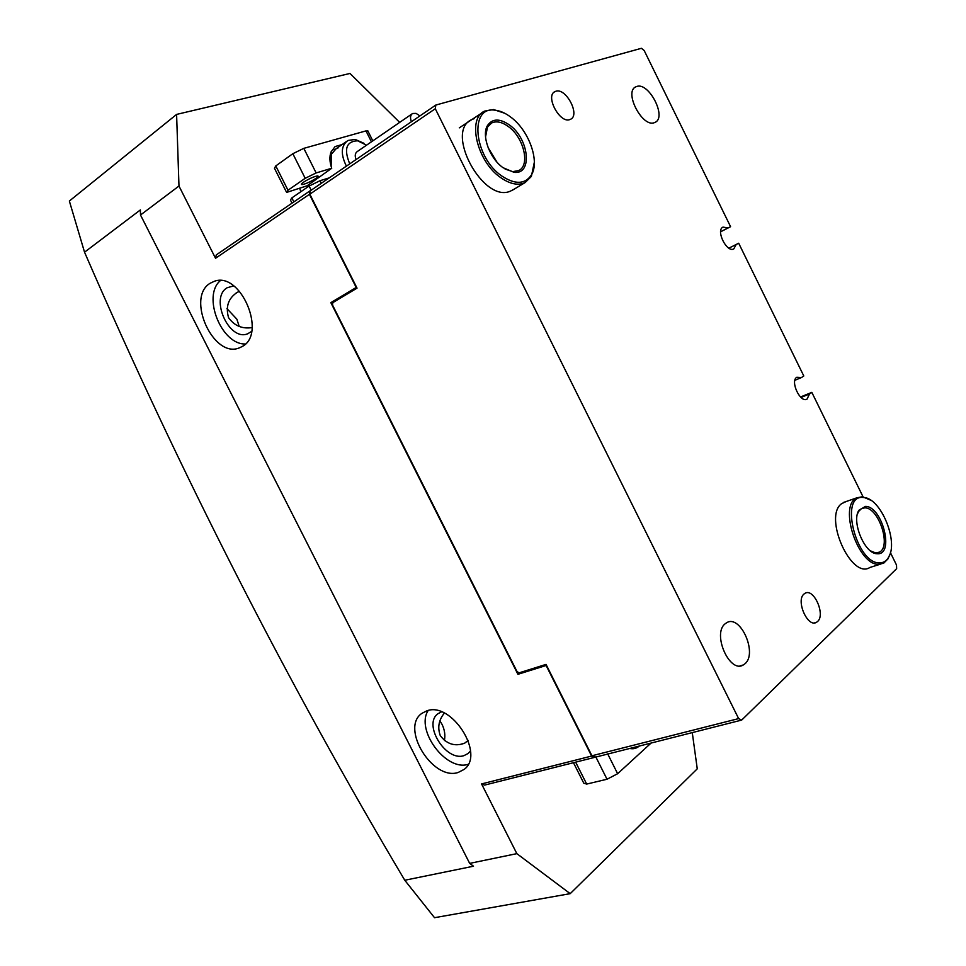 <?xml version="1.0" encoding="UTF-8"?>
<svg xmlns="http://www.w3.org/2000/svg" width="966" height="966" viewBox="0 0 966 966"><rect width="100%" height="100%" fill="white"/><g stroke="black" fill="none" stroke-linecap="round" stroke-linejoin="round"><path stroke-width="1.45" d="M426.803 710.855C451.412 701.195 485.367 754.217 464.187 769.383L458.053 772.522C432.466 780.902 400.093 727.688 421.961 713.319L426.803 710.855M242.212 346.504C267.123 333.886 240.824 271.446 214.524 281.215L210.165 283.243C185.714 297.637 213.389 358.821 239.254 347.905L242.212 346.504M299.762 188.563L300.849 191.715M444.396 740.608C445.423 735.126 444.638 729.716 442.054 724.391L439.965 720.986M468.16 740.415L464.646 743.192C454.95 746.754 446.823 744.206 440.267 735.585C437.381 727.47 438.745 719.984 444.36 713.101M226.962 308.637L236.863 319.178L239.206 326.423M239.616 291.346L237.431 292.239C228.374 298.12 225.416 306.596 228.568 317.693C234.424 325.82 242.285 329.116 252.15 327.583M251.619 331.435L247.586 333.825C229.014 341.529 209.501 297.89 227.082 287.783L233.687 285.888M470.502 750.848L468.184 753.468L463.909 755.654C445.7 761.836 422.516 724.017 438.117 713.633L441.498 711.87M399.67 122.392L349.994 73.452L176.597 114.411L69.359 201.037L84.537 252.198C180.244 472.724 286.987 682.081 404.778 880.255L434.531 917.7L570.194 893.659L516.846 853.642L469.669 863.387L140.505 215.007L178.976 186.027L215.527 258.272L216.275 254.891L310.074 190.809L309.41 194.323L356.2 287.457L330.843 302.648L517.921 674.316L546.116 665.489L591.615 756.064L594.658 757.368L484.57 785.104L481.563 783.933L516.846 853.642M309.41 194.323L215.527 258.272M481.563 783.933L591.615 756.064M692.26 732.542L697.259 768.827L570.194 893.659M336.627 300.366L330.843 302.648M517.921 674.316L520.384 672.433M720.624 231.719L730.586 226.696L644.177 50.51L641.424 48.3L435.823 105.052L435.292 108.735L738.64 718.607L741.695 720.081L594.658 757.368M176.597 114.411L178.976 186.027M435.292 108.735L309.832 194.19L310.074 190.809M140.505 215.007L140.384 209.912L84.537 252.198M404.778 880.255L473.509 866.212L469.669 863.387M220.417 280.587C201.846 295.813 221.431 345.007 245.436 343.968M468.184 764.335C446.014 771.556 415.283 729.97 428.18 710.493M286.25 191.715L274.453 168.241L275.781 165.935L288.001 190.23L286.612 192.415L307.091 185.798L331.736 168.253C329.563 162.01 329.334 156.552 331.06 151.904L335.093 146.566L342.133 144.55M337.991 148.003L336.083 148.776L331.35 154.282L331.133 166.394M303.578 182.151C301.392 183.709 300.861 184.53 301.984 184.603C305.703 183.963 310.352 181.886 315.954 178.396C318.164 176.826 318.72 176.005 317.597 175.909C313.878 176.561 309.205 178.638 303.578 182.151M311.185 190.205L309.096 186.052L291.853 197.897L293.857 201.882M309.096 186.052L320.036 180.702L321.328 183.274M292.01 203.15L290.44 200.034L291.853 197.897M288.001 190.23L305.196 178.299L292.843 153.703L303.807 148.353L365.981 130.893L368.022 131.279M275.781 165.935L292.843 153.703M303.807 148.353L316.136 172.938L331.736 168.253M329.225 177.877L320.036 180.702M316.136 172.938L305.196 178.299M639.48 745.849L639.335 745.981C636.497 748.505 633.189 749.302 629.409 748.384M651.277 742.878L617.636 773.718L607.022 779.236L586.676 784.078L583.754 783.148L573.478 762.705M366.561 145.166L357.601 140.794C346.275 141.35 343.642 149.042 349.74 163.858M346.396 166.14C340.479 154.089 341.01 145.516 348.001 140.444L355.234 139.454L363.965 143.306M419.932 115.908L416.068 113.384L412.603 113.493C410.345 114.99 409.946 117.731 411.383 121.752M411.939 113.952L357.384 151.481C355.102 152.99 354.655 155.683 356.031 159.571M474.391 118.54L471.915 119.53C444.058 131.062 483.254 203.584 510.422 191.135L513.767 189.396M846.131 501.535L841.579 503.697C823.104 516.75 851.191 579.89 869.955 567.44L880.219 564.253M863.049 496.814L811.826 392.365L809.508 393.983L807.045 399.127C800.367 403.402 789.898 381.135 796.781 377.271L801.454 377.549L794.897 380.29M728.05 227.904L722.979 227.119C715.516 230.294 726.843 253.092 733.798 248.902L736.177 244.483L738.688 243.227L803.797 375.979L801.454 377.549M817.562 621.524C825.761 614.714 813.722 587.714 804.992 593.317L803.99 594.03C795.598 600.55 807.721 628.033 816.475 622.321L817.562 621.524M654.417 122.634L655.129 122.332C667.12 117.284 648.85 81.772 636.679 86.493L635.785 86.855C623.613 91.842 642.475 127.959 654.417 122.634M569.807 119.591L570.544 119.289C580.481 115.099 566.016 87.52 555.824 91.263L554.967 91.601C544.921 95.755 559.761 123.708 569.807 119.591M745.015 663.727C757.827 653.27 740.33 614.122 726.686 622.72L725.176 623.77C711.942 633.624 729.608 673.821 743.301 664.958L745.015 663.727M594.984 757.066L591.941 755.774L546.044 664.391L519.14 672.831L517.027 671.587L332.509 305.002L332.823 302.636L357.034 288.146L309.832 194.19M811.826 392.365L800.512 396.99M741.695 720.081L896.641 568.66L896.508 565.05L890.423 552.637M730.586 226.696L720.612 231.804M591.941 755.774L738.64 718.607M310.497 190.676L435.823 105.052M736.177 244.483L728.871 248.153M809.508 393.983L801.007 397.461M503.069 167.71C489.726 158.472 481.249 135.397 487.516 125.483C492.406 118.456 499.712 118.287 509.444 124.976C529.114 138.669 532.882 175.027 514.009 172.31L503.069 167.71M505.097 169.062L512.705 171.634L518.633 170.596C530.467 165.512 523.826 137.438 508.37 126.57C502.054 121.994 496.5 120.786 491.694 122.948L487.492 127.077L485.536 136.967M501.837 176.017C515.168 184.76 525.033 184.397 531.433 174.918C540.018 161.213 528.8 130.156 510.628 117.019C505.242 112.974 499.99 110.692 494.894 110.184C468.945 105.886 473.871 157.289 501.837 176.017M534.355 162.167L531.36 176.464L525.13 182.562C518.235 185.786 510.108 184.144 500.738 177.647C477.011 161.684 466.795 118.311 484.727 111.078L493.578 109.556L504.723 113.251M496.427 161.491L488.373 148.293M488.12 147.653L496.874 162.01M863.181 497.478C838.79 494.35 856.383 564.506 879.881 562.864C883.455 562.792 886.293 561.041 888.394 557.599C899.02 542.107 880.799 497.876 863.701 497.514L863.181 497.478M889.988 554.086L887.995 558.855L883.697 563.166L879.181 564.301C858.303 566.281 838.077 505.52 856.854 497.816L862.457 496.741L870.704 500.207M865.464 506.413C882.103 505.979 894.733 554.774 877.551 553.76L876.814 553.723C864.498 553.578 851.215 521.193 858.955 510.217L865.464 506.413M870.475 550.861L875.57 552.902L879.35 552.178C891.69 546.708 878.649 507.319 864.775 507.862L861.455 508.611L858.569 511.497L857.397 514.166M371.439 141.809L365.981 130.893M607.022 779.236L595.793 756.861M575.639 762.15L586.676 784.078M607.686 753.866L617.636 773.718M237.431 292.239L235.68 293.362M247.586 333.825L248.528 333.451M464.646 743.192L460.07 744.472M240.534 347.398L239.254 347.905M331.35 154.282L331.06 151.904M301.984 184.603L301.597 183.842M367.696 130.615L372.816 140.867M357.601 140.794L355.234 139.454M334.176 150.104L346.094 141.773M807.045 399.127L806.429 399.381M739.956 665.9L743.301 664.958M554.134 92.144L554.967 91.601M635.012 87.326L635.785 86.855M814.555 622.877L816.475 622.321M469.198 121.318L471.915 119.53M487.492 127.077L487.516 125.483M531.433 174.918L531.36 176.464M491.694 122.948L490.004 124.046M525.13 182.562L512.077 190.411M482.01 112.865L459.297 127.85M494.894 110.184L493.578 109.556M512.705 171.634L514.009 172.31M875.353 553.446L876.065 553.216M877.104 552.89L879.35 552.178M843.318 502.513L856.854 497.816M875.57 552.902L876.814 553.723M858.569 511.497L858.955 510.217M863.701 497.514L862.457 496.741M888.394 557.599L887.995 558.855"/></g></svg>
